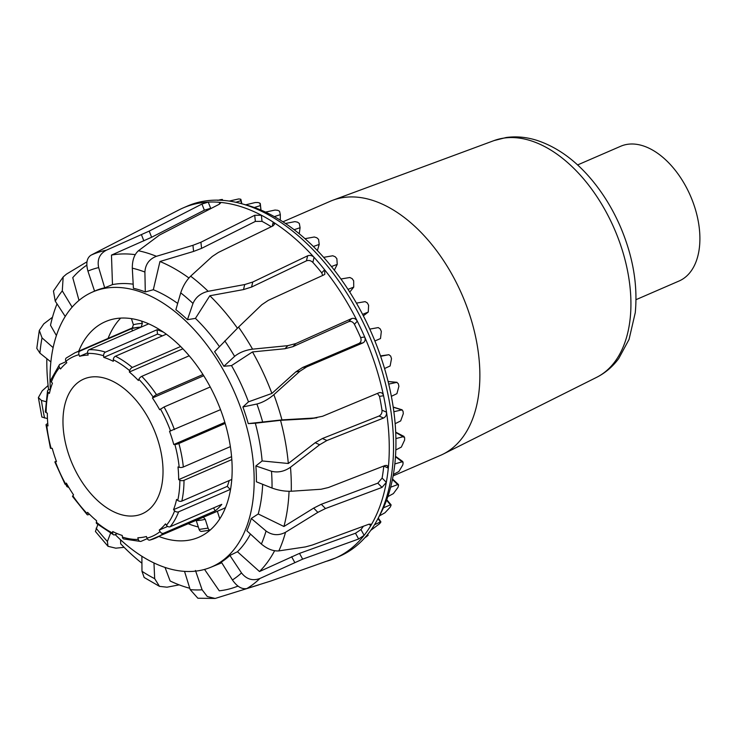 <?xml version="1.0" encoding="UTF-8"?>
<svg xmlns="http://www.w3.org/2000/svg" width="736" height="736" viewBox="0 0 736 736"><rect width="100%" height="100%" fill="white"/><g stroke="black" fill="none" stroke-linecap="round" stroke-linejoin="round"><path stroke-width="1.1" d="M282.928 221.803L330.427 201.204A138.478 83.536 66.6 0 1 332.994 200.174A138.478 83.536 66.6 0 1 343.537 197.506A138.478 83.536 66.6 0 1 465.557 303.306A138.478 83.536 66.6 0 1 443.109 454.14A138.478 83.536 66.6 0 1 440.606 455.308L393.107 475.907M577.585 164.947L620.66 146.271A73.425 44.289 66.6 0 1 627.615 144.302A73.425 44.289 66.6 0 1 692.742 201.535A73.425 44.289 66.6 0 1 679.08 281.005L636.005 299.681M132.526 330.86L131.698 328.633A101.034 60.941 66.6 0 1 140.668 327.327L89.084 349.692A2.935 2.282 88.2 0 0 87.694 353.409L88.145 355.083A96.333 58.107 -113.4 0 0 79.598 356.325L78.991 354.678A2.935 2.337 -105 0 1 80.114 350.998A101.034 60.941 -113.4 0 0 74.952 352.792L66.268 357.99A2.935 2.309 51.8 0 0 65.936 361.229L66.783 362.765A96.333 58.107 -113.4 0 0 60.508 368.966L59.552 367.549A2.935 2.236 -140.8 0 1 59.423 364.762L50.756 380.034A2.935 1.996 21.1 0 0 51.345 382.021L52.449 383.18A96.333 58.107 -113.4 0 0 49.413 393.401L48.245 392.435A2.935 1.794 -167.6 0 1 47.527 390.871L45.347 411.672A2.935 1.38 0.2 0 0 46.138 412.611L47.343 413.218A96.333 58.107 -113.4 0 0 47.987 425.905L46.8 425.537A2.935 1.086 174.1 0 1 46.028 424.902A2.935 1.086 174.1 0 1 46.966 423.973L47.776 423.623M47.527 390.871A2.935 1.794 -167.6 0 1 48.456 389.887L50.517 388.985M59.423 364.762A2.935 2.236 -140.8 0 1 60.094 364.256L66.157 361.624M79.598 356.325L87.584 352.857M80.114 350.998L131.698 328.633M166.272 334.199L115.46 356.224A2.935 1.895 116.8 0 0 113.298 359.757L113.298 361.312A96.333 58.107 -113.4 0 0 103.776 357.392L103.601 355.764A2.935 2.079 -72.5 0 1 105.469 352.121L157.053 329.756A101.034 60.941 66.6 0 1 163.328 332.111M103.776 357.392L157.504 334.098L157.053 329.756M162.38 335.883A96.333 58.107 -113.4 0 0 157.504 334.098M189.161 355.801L141.79 376.344A2.935 1.224 136.2 0 0 138.865 379.288L138.396 380.494A96.333 58.107 -113.4 0 0 129.352 372.02L129.656 370.659A2.935 1.5 -50.2 0 1 132.296 367.457L180.596 346.518M129.352 372.02L182.859 348.818M210.229 386.97L164.064 406.99L159.638 409.713A96.333 58.107 -113.4 0 0 152.444 397.974L153.162 397.09A2.935 0.699 -34.1 0 1 156.52 394.68L202.952 374.541M152.444 397.974L203.716 375.746M225.179 423.43L178.885 443.495A2.935 0.543 164.8 0 1 174.883 444.489L173.77 444.526A96.333 58.107 -113.4 0 0 169.528 431.305L220.533 409.648M173.77 444.526L224.857 422.372M231.831 459.577L184.009 480.314A2.935 1.38 -179.8 0 1 179.86 480.231L178.655 479.624A96.333 58.107 -113.4 0 0 178.002 466.937L179.198 467.305A2.935 1.086 -5.9 0 0 183.328 467.001L230.377 446.605M178.655 479.624L231.601 456.66M230.837 487.812A101.034 60.941 66.6 0 1 230.23 489.449L178.646 511.814A2.935 1.996 -158.9 0 1 174.653 510.821L173.549 509.662A96.333 58.107 -113.4 0 0 176.585 499.44L177.753 500.406A2.935 1.794 12.4 0 0 181.838 501.096L231.803 479.43M173.549 509.662L227.277 486.367A96.333 58.107 -113.4 0 0 229.209 480.553M230.23 489.449L227.277 486.367M166.446 525.292A2.935 2.236 39.2 0 0 170.2 526.718L221.784 504.353A101.034 60.941 66.6 0 1 215.197 510.867L163.622 533.232A2.935 2.309 -128.2 0 1 160.062 531.613L159.215 530.076A96.333 58.107 -113.4 0 0 165.49 523.876L166.446 525.292A98.1 59.174 66.6 0 0 174.653 510.821M159.215 530.076L167.652 526.424M215.197 510.867L213.569 507.914M147.237 538.669L141.211 541.282A2.935 2.282 -91.8 0 1 140.548 541.438A2.935 2.282 -91.8 0 1 138.304 539.433L137.853 537.758A96.333 58.107 -113.4 0 0 146.4 536.516L147.007 538.163A2.935 2.337 75 0 0 149.914 540.077A2.935 2.337 75 0 0 150.181 539.985A101.034 60.941 -113.4 0 0 155.342 538.182A101.034 60.941 -113.4 0 0 163.622 533.232M117.346 533.664L114.834 534.75A2.935 1.895 -63.2 0 1 113.519 534.778A2.935 1.895 -63.2 0 1 112.7 533.094L112.7 531.53A96.333 58.107 -113.4 0 0 122.222 535.449L122.397 537.078A2.935 2.079 107.5 0 0 123.657 538.945L140.548 541.438M89.442 514.225L88.504 514.63A2.935 1.224 -43.8 0 1 87.161 514.657A2.935 1.224 -43.8 0 1 87.133 513.553L87.602 512.348A96.333 58.107 -113.4 0 0 96.646 520.821L96.342 522.183A2.935 1.5 129.8 0 0 96.609 523.508L113.519 534.778M66.718 483.773L65.09 484.288L66.36 483.129A96.333 58.107 -113.4 0 0 73.554 494.868L72.836 495.751A2.935 0.699 145.9 0 0 72.551 496.469L87.161 514.657M149.914 540.077L222.392 509.11A101.034 60.941 -113.4 0 0 225.575 507.546M46.028 424.902L50.425 448.187A2.935 0.543 -15.2 0 0 51.115 448.353L52.228 448.316A96.333 58.107 -113.4 0 0 56.47 461.536L54.832 461.904L56.322 461.141M148.672 323.858L141.091 327.143L142.352 323.435L141.616 321.135M131.44 318.679L133.382 324.732L132.13 328.44A101.034 60.941 66.6 0 1 141.091 327.143M210.156 530.104A2.935 2.309 -98.3 0 1 208.067 528.117L205.234 519.276L203.403 517.344M205.234 519.276A103.969 62.716 -113.4 0 1 196.264 520.582L199.106 529.423A2.935 2.309 81.7 0 0 201.673 531.392L210.064 530.178M217.359 511.299L219.788 518.862M157.817 439.916A73.425 44.289 -113.4 0 0 83.784 379.058A73.425 44.289 -113.4 0 0 72.358 464.039A73.425 44.289 -113.4 0 0 142.204 513.783A73.425 44.289 -113.4 0 0 157.817 439.916M366.16 536.24L367.816 535.596A185.711 112.019 66.6 0 1 366.491 536.636L364.835 537.768M367.301 534.888L367.816 535.596M374.495 524.74L380.319 521.962L380.678 522.358A185.711 112.019 66.6 0 1 379.564 523.765L370.788 530.325M378 518.567L380.678 522.358M325.082 561.669A190.909 115.156 -113.4 0 0 333.831 558.734A190.909 115.156 -113.4 0 0 335.092 558.21L339.388 556.342A190.909 115.156 -113.4 0 0 377.899 518.76L380.622 513.59A186.843 112.7 -113.4 0 0 383.438 507.822L390.466 504.841L391 505.494A185.711 112.019 66.6 0 1 390.144 507.224L384.937 512.799L379.408 515.89M386.556 500.232L391 505.494M390.632 487.214L397.817 484.536L398.553 485.41A185.711 112.019 66.6 0 1 397.964 487.425L393.374 493.598L387.826 496.644A186.843 112.7 -113.4 0 0 390.632 487.214A186.843 112.7 -113.4 0 0 393.355 474.481A186.843 112.7 -113.4 0 0 394.827 463.938L402.85 461.601L395.49 456.311M392.417 479.476L398.553 485.41M395.462 456.706L403.135 462.604A185.711 112.019 66.6 0 1 402.831 464.848L398.894 471.518L393.355 474.481M395.71 432.437L404.634 437.635A185.711 112.019 66.6 0 1 404.625 440.054L401.341 447.092L395.821 449.954A186.843 112.7 -113.4 0 0 395.904 438.564L404.101 436.476L395.701 432.161M393.217 407.22L401.644 409.805L403.015 411.12A185.711 112.019 66.6 0 1 403.3 413.66L400.678 420.928L395.149 423.688A186.843 112.7 -113.4 0 0 393.861 411.728L402.16 409.823L393.199 407.063M388.102 381.542L396.741 382.343L398.323 383.714A185.711 112.019 66.6 0 1 398.894 386.308L396.906 393.668L391.359 396.318A186.843 112.7 -113.4 0 0 388.718 384.091L397.063 382.324L388.093 381.496M380.632 356.316L388.93 354.697L380.494 355.92L388.875 354.706L390.669 356.086A185.711 112.019 66.6 0 1 391.506 358.68L390.126 365.976L384.551 368.515A186.843 112.7 -113.4 0 0 380.632 356.316A186.843 112.7 -113.4 0 0 374.882 340.98A186.843 112.7 -113.4 0 0 369.776 329.102L378.258 327.584L380.236 328.928A185.711 112.019 66.6 0 1 381.331 331.448L380.503 338.542L374.882 340.98M356.436 303.122L365.139 301.631L367.301 302.892A185.711 112.019 66.6 0 1 368.616 305.284L368.267 312.036L362.6 314.373A186.843 112.7 -113.4 0 0 356.436 303.122A186.843 112.7 -113.4 0 0 347.999 289.358A186.843 112.7 -113.4 0 0 340.934 278.999L349.848 277.5L352.158 278.64A185.711 112.019 66.6 0 1 353.666 280.83L353.731 287.114L347.999 289.358M323.647 257.342L332.764 255.769L335.193 256.744A185.711 112.019 66.6 0 1 336.858 258.686L337.244 264.39L331.448 266.542A186.843 112.7 -113.4 0 0 323.647 257.342A186.843 112.7 -113.4 0 0 313.352 246.505A186.843 112.7 -113.4 0 0 304.998 238.685L314.29 236.992L316.82 237.765A185.711 112.019 66.6 0 1 318.596 239.412L319.212 244.416L313.352 246.505M285.467 223.477L294.906 221.628L297.491 222.152A185.711 112.019 66.6 0 1 299.34 223.468L300.086 227.7L294.152 229.724A186.843 112.7 -113.4 0 0 285.467 223.477A186.843 112.7 -113.4 0 0 274.316 216.614A186.843 112.7 -113.4 0 0 265.512 212.097L275.071 210.045L277.693 210.312A185.711 112.019 66.6 0 1 279.56 211.25L280.333 214.645L274.316 216.614M245.649 204.82L255.272 202.529L257.894 202.51A185.711 112.019 66.6 0 1 259.744 203.072L260.434 205.565L254.343 207.506A186.843 112.7 -113.4 0 0 246.882 205.16L241.252 203.614A190.909 115.156 -113.4 0 0 187.496 206.034L183.2 207.902A190.909 115.156 -113.4 0 0 179.069 209.852L99.866 250.562M217.755 200.358L220.266 199.741A185.711 112.019 66.6 0 1 221.941 199.484L221.692 200.293M229.218 201.075L238.593 198.959A185.711 112.019 66.6 0 1 240.378 199.116L240.893 200.689L235.833 202.271M240.378 199.116L241.831 203.771L240.874 199.3M265.512 212.097A186.843 112.7 -113.4 0 0 254.343 207.506M304.998 238.685A186.843 112.7 -113.4 0 0 294.152 229.724M340.934 278.999A186.843 112.7 -113.4 0 0 331.448 266.542M369.776 329.102A186.843 112.7 -113.4 0 0 362.6 314.373M388.718 384.091A186.843 112.7 -113.4 0 0 384.551 368.515M393.861 411.728A186.843 112.7 -113.4 0 0 391.359 396.318M395.904 438.564A186.843 112.7 -113.4 0 0 395.149 423.688M394.827 463.938A186.843 112.7 -113.4 0 0 395.821 449.954M383.438 507.822A186.843 112.7 -113.4 0 0 387.826 496.644M241.537 203.688L240.893 200.689M260.921 210.054L260.434 205.565M280.287 220.128L280.333 214.645M299.239 233.763L300.086 227.7M317.382 250.58L319.212 244.416M334.328 270.167L337.244 264.39M349.756 292.082L353.731 287.114M363.354 315.827L368.267 312.036M335.092 558.21A190.909 115.156 -113.4 0 0 364.127 535.339A190.909 115.156 -113.4 0 0 370.714 525.762A190.909 115.156 -113.4 0 0 386.317 482.347A190.909 115.156 -113.4 0 0 388.304 468.114L387.099 465.456L385.075 465.511L328.412 487.526L321.08 489.247L291.254 491.243C284.933 491.455 278.53 490.397 272.035 488.051L256.376 481.795A149.84 90.39 -113.4 0 0 255.87 465.952L271.501 471.261C277.969 472.862 284.298 471.528 290.481 467.25L319.663 444.737L326.913 440.514L383.548 418.039C385.71 416.907 386.694 414.957 386.52 412.188A190.909 115.156 -113.4 0 0 383.557 395.756A190.909 115.156 -113.4 0 0 364.688 336.996A190.909 115.156 -113.4 0 0 357.3 321.2C355.81 318.743 353.906 317.869 351.615 318.587L295.789 343.583L287.85 345.653L252.568 349.158C245.318 350.134 239.329 352.535 234.609 356.362L223.864 366.27A149.84 90.39 -113.4 0 0 214.608 351.698L238.547 327.088L261.832 304.704L268.318 300.343L323.877 274.905L324.834 274.224L324.613 269.762A190.909 115.156 -113.4 0 0 314.079 257.342C312.101 255.493 309.957 254.978 307.648 255.806L252.77 282.026L244.72 284.547L208.168 291.3C200.818 293.094 195.758 297.142 192.988 303.434L187.45 319.7A149.84 90.39 -113.4 0 0 175.876 309.718L180.725 292.864C182.951 286.102 186.263 280.536 190.642 276.184L212.198 256.514L218.426 252.411L272.982 225.897L274.436 224.351L273.222 222.116A190.909 115.156 -113.4 0 0 261.354 215.216L254.711 215.298L200.919 242.236L192.942 245.309L156.437 256.303C149.27 259.035 145.424 264.279 144.9 272.044L145.296 291.944A149.84 90.39 -113.4 0 0 133.409 288.282L132.305 268.162C132.268 260.231 134.311 254.435 138.432 250.755L159.537 235.032L219.089 204.332L220.579 203.007L219.392 202.299A190.909 115.156 -113.4 0 0 208.242 202.115L201.94 204.047L149.206 231.104L106.315 250.222C99.572 253.856 97.023 259.642 98.67 267.6L104.696 287.804A149.84 90.39 -113.4 0 0 94.548 291.097L87.924 271.096C85.799 263.286 86.811 257.996 90.951 255.208L99.838 250.58M369.122 524.152L370.714 525.762L370.834 524.179L368.764 524.271L312.368 545.017L305.44 546.912L278.843 550.896C273.194 551.301 267.37 549.019 261.372 544.051L246.854 530.766A149.84 90.39 -113.4 0 0 251.27 518.475L266.055 531.015C272.265 535.412 278.76 535.826 285.54 532.266L317.869 512.357L325.487 508.53L382.012 487.416L386.317 482.347L382.113 478.078A184.359 111.21 -113.4 0 0 383.778 466.1L383.787 466.017M334.705 558.32L270.646 581.081L246.882 588.533C241.886 589.481 237.066 586.629 232.42 579.968L221.315 562.074A149.84 90.39 -113.4 0 0 229.899 555.441L241.509 572.939C246.56 579.296 252.687 581.146 259.882 578.496L302.662 559.148L358.644 539L364.127 535.339L360.962 529.552A184.359 111.21 -113.4 0 0 363.391 526.249M195.445 570.464L202.115 589.803L207.294 596.528L215.151 598.46L197.874 598.23L190.182 589.6L184.524 571.375M153.962 562.93L154.68 578.671L159.491 586.362L144.146 577.466L141.974 571.283L141.892 556.26M65.219 316.443L55.237 301.144L53.452 291.042L63.176 276.938L62.284 290.886L72.119 307.114M95.432 531.475L97.814 524.492M110.575 533.204L107.401 541.484L108.008 546.305L115.819 548.182L124.117 547.326M50.858 361.91L39.91 353.124L36.8 348.349L39.302 330.418M52.495 317.225L43.792 323.849L39.312 330.427L42.035 337.87L53.112 347.613M47.444 418.582L41.888 417.036M48.107 385.535L42.2 390.816L38.382 397.578L41.418 400.43L45.844 401.626M215.151 598.46L258.63 584.936M159.491 586.362L166.989 587.199L179.17 584.862M86.977 261.795L66.47 274.114L63.176 276.938M67.574 485.282L66.939 486.634L68.871 487.499M383.778 466.1L388.304 468.114A190.909 115.156 -113.4 0 0 386.52 412.188L381.993 410.182A184.359 111.21 -113.4 0 0 379.5 396.345L377.439 393.41M255.87 465.952L262.126 460.948A149.997 90.473 -113.4 0 0 255.337 423.218L248.244 423.605A149.84 90.39 -113.4 0 0 242.898 406.962L248.474 401.847L271.906 393.42L295.808 371.873L302.652 367.466L358.938 343.464C361.008 342.268 361.578 340.308 360.64 337.585A184.359 111.21 -113.4 0 0 354.421 324.291L357.3 321.2A190.909 115.156 -113.4 0 0 324.613 269.762L321.733 272.854A184.359 111.21 -113.4 0 0 312.855 262.393C310.886 260.535 308.743 260.02 306.434 260.848L251.556 287.058L243.515 289.579L209.843 295.752L195.436 318.375L187.45 319.7M312.855 262.393L314.079 257.342A190.909 115.156 -113.4 0 0 273.222 222.116L272.219 226.265M271.29 226.725A184.359 111.21 -113.4 0 0 262.016 221.361L261.354 215.216A190.909 115.156 -113.4 0 0 219.392 202.299L219.576 204.056M211.306 208.27A184.359 111.21 -113.4 0 0 210.671 208.288L208.242 202.115A190.909 115.156 -113.4 0 0 183.2 207.902M46.837 358.68A177.836 107.272 -113.4 0 0 48.585 389.703L48.696 389.776M57.022 303.876A177.836 107.272 -113.4 0 0 50.508 325.266L56.387 335.533M210.671 208.288L204.36 210.192L151.625 237.259L111.467 255.098L112.479 284.602L104.696 287.804M86.811 265.144A177.836 107.272 -113.4 0 0 72.754 277.647L79 300.398M262.016 221.361L255.364 221.416L201.581 248.363L193.596 251.427L159.96 261.501L153.327 289.726L145.296 291.944M262.126 460.948L288.319 463.496L315.155 442.732L322.405 438.509L379.04 416.033C381.202 414.902 382.186 412.951 381.993 410.182M115.193 534.603A149.794 90.353 -113.4 0 0 197.524 570.888A149.794 90.353 -113.4 0 0 210.606 567.355A149.794 90.353 -113.4 0 0 235.014 393.521A149.794 90.353 -113.4 0 0 91.439 292.523A149.794 90.353 -113.4 0 0 50.342 389.068M210.606 567.355L219.172 563.859A149.997 90.473 -113.4 0 0 221.729 562.736M229.899 555.441L237.452 551.742A149.997 90.473 -113.4 0 0 250.433 534.051M251.27 518.475L258.226 513.967A149.997 90.473 -113.4 0 0 262.669 484.306M248.474 401.847A149.997 90.473 -113.4 0 0 231.518 365.599L223.864 366.27M219.42 346.601A149.997 90.473 -113.4 0 0 195.436 318.375M177.689 303.434A149.997 90.473 -113.4 0 0 153.327 289.726M133.188 284.188A149.997 90.473 -113.4 0 0 112.479 284.602M198.315 526.967A118.202 71.3 66.6 0 1 188.444 523.83M108.063 338.44A118.202 71.3 66.6 0 1 120.686 318.118M78.743 351.146A117.484 70.868 66.6 0 1 104.521 322.055A117.484 70.868 66.6 0 1 223.827 419.06A117.484 70.868 66.6 0 1 197.984 537.611A117.484 70.868 66.6 0 1 159.132 536.544M288.319 463.496A177.836 107.272 -113.4 0 0 280.545 420.32L255.337 423.218M379.5 396.345L383.557 395.756C382.766 393.125 381.248 392.122 378.994 392.766L322.552 416.272L310.822 418.646L280.545 420.32M258.226 513.967L283.93 526.498L313.674 508.107L321.292 504.27L377.816 483.166L382.113 478.078M283.93 526.498A177.836 107.272 -113.4 0 0 289.055 491.289M237.452 551.742L259.495 571.532L299.506 553.38L355.488 533.241L360.962 529.552M259.495 571.532A177.836 107.272 -113.4 0 0 274.611 550.749M204.544 569.416L219.254 590.806A177.836 107.272 -113.4 0 0 234.802 587.282A177.836 107.272 -113.4 0 0 237.94 586.068M165.03 567.419L170.145 580.989A177.836 107.272 -113.4 0 0 189.768 588.266M120.557 539.764L120.667 543.775A177.836 107.272 -113.4 0 0 141.928 563.224M135.24 254.656A177.836 107.272 -113.4 0 0 111.467 255.098M188.913 277.978A177.836 107.272 -113.4 0 0 159.96 261.501M322.699 275.448L321.733 272.854M237.406 328.192A177.836 107.272 -113.4 0 0 209.843 295.752M354.421 324.291C352.93 321.825 351.035 320.942 348.735 321.66L292.919 346.665L284.979 348.726L252.494 351.928L231.518 365.599M271.906 393.42A177.836 107.272 -113.4 0 0 252.494 351.928M377.899 518.76A190.909 115.156 -113.4 0 0 381.91 370.53A190.909 115.156 -113.4 0 0 368.994 335.128A190.909 115.156 -113.4 0 0 241.252 203.614M242.898 406.962L256.901 404.018C262.697 402.472 268.346 399.363 273.866 394.671L299.837 371.284L306.691 366.878L362.977 342.875C365.047 341.679 365.617 339.719 364.688 336.996L360.64 337.585M316.848 417.864L281.952 419.888L248.244 423.605M379.748 392.555L378.994 392.766M503.847 138.101A129.085 77.869 66.6 0 1 617.587 236.725A129.085 77.869 66.6 0 1 596.657 377.329C605.369 372.913 612.72 366.648 618.718 358.552L629.05 339.425L635.26 312.69C637.864 285.301 633.089 257.066 620.926 227.976C613.566 210.68 604.228 195.104 592.931 181.24C576.26 160.88 557.621 147.264 537.022 140.401C526.608 137.08 516.295 136.123 506.092 137.531L494.012 140.594A129.085 77.869 66.6 0 1 503.847 138.101M183.328 467.001A101.034 60.941 -113.4 0 0 178.885 443.495M181.838 501.096A101.034 60.941 -113.4 0 0 184.009 480.314M170.2 526.718A101.034 60.941 -113.4 0 0 178.646 511.814M105.469 352.121A101.034 60.941 -113.4 0 0 89.084 349.692M132.296 367.457A101.034 60.941 -113.4 0 0 115.46 356.224M156.52 394.68A101.034 60.941 -113.4 0 0 141.79 376.344M174.432 429.631A101.034 60.941 -113.4 0 0 164.064 406.99M65.504 483.8A98.1 59.174 66.6 0 1 55.439 461.812M87.133 513.553A98.1 59.174 66.6 0 1 72.836 495.751M112.7 533.094A98.1 59.174 66.6 0 1 96.342 522.183M138.304 539.433A98.1 59.174 66.6 0 1 122.397 537.078M160.062 531.613A98.1 59.174 66.6 0 1 147.007 538.163M179.86 480.231A98.1 59.174 66.6 0 1 177.753 500.406M174.883 444.489A98.1 59.174 66.6 0 1 179.198 467.305M160.485 409.041A98.1 59.174 66.6 0 1 170.559 431.029M138.865 379.288A98.1 59.174 66.6 0 1 153.162 397.09M113.298 359.757A98.1 59.174 66.6 0 1 129.656 370.659M87.694 353.409A98.1 59.174 66.6 0 1 103.601 355.764M65.936 361.229A98.1 59.174 66.6 0 1 78.991 354.678M51.345 382.021A98.1 59.174 66.6 0 1 59.552 367.549M46.138 412.611A98.1 59.174 66.6 0 1 48.245 392.435M51.115 448.353A98.1 59.174 66.6 0 1 46.8 425.537M142.352 323.435A103.969 62.716 -113.4 0 0 133.382 324.732M208.067 528.117L199.106 529.423M222.658 200.358L222.382 199.484M260.995 210.082L260.277 203.476L260.995 210.082M272.035 488.051A170.835 103.049 -113.4 0 0 271.501 471.261M234.609 356.362A170.835 103.049 -113.4 0 0 224.793 340.915M261.372 544.051A170.835 103.049 -113.4 0 0 266.055 531.015M192.988 303.434A170.835 103.049 -113.4 0 0 180.725 292.864M232.42 579.968A170.835 103.049 -113.4 0 0 241.509 572.939M144.9 272.044A170.835 103.049 -113.4 0 0 132.305 268.162M190.182 589.6A170.835 103.049 -113.4 0 0 202.115 589.803M98.67 267.6A170.835 103.049 -113.4 0 0 87.924 271.096M141.974 571.283A170.835 103.049 -113.4 0 0 154.68 578.671M62.284 290.886A170.835 103.049 -113.4 0 0 55.237 301.144M96.122 528.181A170.835 103.049 -113.4 0 0 107.401 541.484M42.035 337.87A170.835 103.049 -113.4 0 0 39.91 353.124M41.418 400.43A170.835 103.049 -113.4 0 0 44.592 418.03M291.254 491.243A184.221 111.127 -113.4 0 0 290.481 467.25M252.568 349.158A184.221 111.127 -113.4 0 0 238.547 327.088M278.843 550.896A184.221 111.127 -113.4 0 0 285.54 532.266M208.168 291.3A184.221 111.127 -113.4 0 0 190.642 276.184M246.882 588.533A184.221 111.127 -113.4 0 0 259.882 578.496M156.437 256.303A184.221 111.127 -113.4 0 0 138.432 250.755M106.315 250.222A184.221 111.127 -113.4 0 0 90.951 255.208M204.36 210.192L201.94 204.047M151.625 237.259L149.206 231.104M143.86 240.874L141.45 234.729M255.364 221.416L254.711 215.298M201.581 248.363L200.919 242.236M193.596 251.427L192.942 245.309M306.434 260.848L307.648 255.806M251.556 287.058L252.77 282.026M243.515 289.579L244.72 284.547M315.155 442.732L319.663 444.737M322.405 438.509L326.913 440.514M379.04 416.033L383.548 418.039M313.674 508.107L317.869 512.357M377.816 483.166L382.012 487.416M321.292 504.27L325.487 508.53M291.612 556.701L294.759 562.451M355.488 533.241L358.644 539M299.506 553.38L302.662 559.148M292.919 346.665L295.789 343.583M348.735 321.66L351.615 318.587M284.979 348.726L287.85 345.653M262.568 421.664A170.835 103.049 -113.4 0 0 256.901 404.018M281.952 419.888A184.221 111.127 -113.4 0 0 273.866 394.671M295.808 371.873L299.837 371.284M302.652 367.466L306.691 366.878M358.938 343.464L362.977 342.875M310.822 418.646L314.861 418.057M494.012 140.594L332.994 200.174M596.657 377.329L443.109 454.14M133.096 327.584L74.952 352.792M65.09 484.288L54.832 461.904M392.518 478.998L398.489 484.592M378.276 518.052L380.898 521.898M222.668 200.358L222.382 199.474M386.74 499.716L391.101 504.85M367.669 534.437L368.147 535.302M95.422 531.484L108.008 546.305M41.869 417.036L38.373 397.578M65.697 484.196L66.93 486.643M91.439 292.523L94.548 291.088M234.802 587.282L238.022 586.132"/></g></svg>
